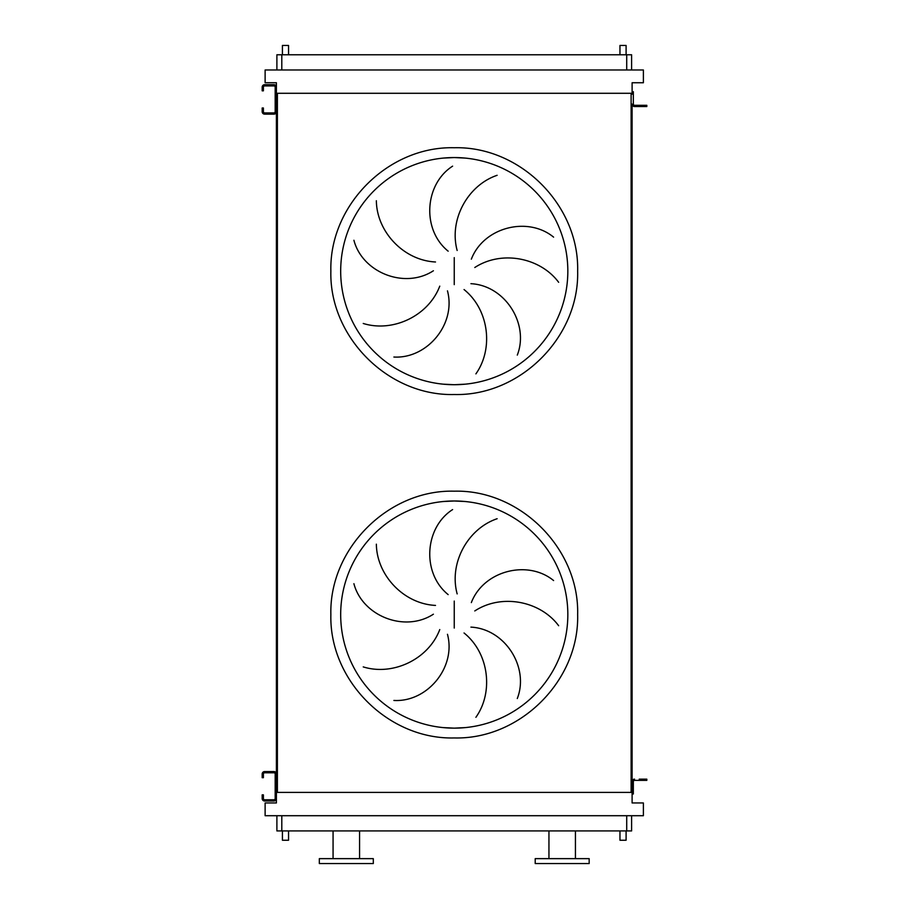 <?xml version="1.0" encoding="UTF-8"?>
<svg xmlns="http://www.w3.org/2000/svg" width="909" height="909" viewBox="0 0 909 909"><rect width="100%" height="100%" fill="white"/><g stroke="black" fill="none" stroke-linecap="round" stroke-linejoin="round"><path stroke-width="1.36" d="M263.405 775.241L263.405 777.695L262.178 777.695L262.178 775.241L263.405 775.241L263.405 774.014A1.227 1.227 0 0 1 264.633 772.786L273.95 772.786A1.227 1.227 0 0 1 275.177 774.014L275.177 798.545A1.227 1.227 0 0 1 273.95 799.772L264.633 799.772A1.227 1.227 0 0 1 263.405 798.545L263.405 797.318L262.178 797.318L262.178 798.545A2.454 2.454 0 0 0 264.633 800.999L273.95 800.999A2.454 2.454 0 0 0 276.404 798.545L276.404 774.014A2.454 2.454 0 0 0 273.95 771.559L264.633 771.559A2.454 2.454 0 0 0 262.178 774.014L262.178 775.241M262.178 797.318L262.178 794.864L263.405 794.864L263.405 797.318M634.55 779.161A2.454 2.454 0 0 0 632.107 781.615L632.107 791.557L633.334 791.557L633.334 781.615A1.227 1.227 0 0 1 634.55 780.388A1.227 1.227 0 0 0 633.334 781.615A1.227 1.227 0 0 1 634.55 780.388L644.367 780.388L644.367 779.161L639.22 779.161M633.334 791.557L633.334 794L632.107 794L632.107 104.08A2.454 2.454 0 0 0 634.55 106.535L644.367 106.535L644.367 105.308L634.55 105.308A1.227 1.227 0 0 1 633.334 104.08L633.334 94.138L632.107 94.138L632.107 82.742L643.39 82.742L643.39 69.982L265.121 69.982L265.121 82.742L276.404 82.742L276.404 96.968M644.367 779.161L646.822 779.161L646.822 780.388L644.367 780.388M263.405 88.378L263.405 90.832L262.178 90.832L262.178 88.378L263.405 88.378L263.405 87.15A1.227 1.227 0 0 1 264.633 85.923L273.95 85.923A1.227 1.227 0 0 1 275.177 87.15L275.177 111.682A1.227 1.227 0 0 1 273.95 112.909L264.633 112.909A1.227 1.227 0 0 1 263.405 111.682L263.405 110.455L262.178 110.455L262.178 111.682A2.454 2.454 0 0 0 264.633 114.136L273.95 114.136A2.454 2.454 0 0 0 276.404 111.682L276.404 87.15A2.454 2.454 0 0 0 273.95 84.696L264.633 84.696A2.454 2.454 0 0 0 262.178 87.15L262.178 88.378M262.178 110.455L262.178 108.001L263.405 108.001L262.178 108.001M263.405 108.001L263.405 110.455M443.126 384.166L454.25 384.712A113.58 113.58 0 0 0 567.83 271.132A113.58 113.58 0 0 0 454.25 157.552L443.126 158.098M376.36 200.741C376.678 231.443 403.369 260.417 435.502 261.985M433.4 270.768C404.585 289.494 362.305 272.484 353.908 240.26M363.236 323.468C392.54 332.649 428.332 316.207 439.763 286.142M447.467 290.857C456.363 324.047 427.116 358.998 393.881 357.032M448.16 251.179C421.446 229.568 424.56 184.095 452.614 166.154M454.25 157.552A113.58 113.58 0 0 0 340.682 271.132A113.58 113.58 0 0 0 454.25 384.712L465.385 384.166L454.25 384.712A113.58 113.58 0 0 0 567.83 271.132A113.58 113.58 0 0 0 454.25 157.552L465.385 158.098L454.25 157.552M443.126 727.598L454.25 728.143A113.58 113.58 0 0 0 567.83 614.564A113.58 113.58 0 0 0 454.25 500.984L443.126 501.529M376.36 544.173C376.678 574.874 403.369 603.849 435.502 605.417M433.4 614.2C404.585 632.925 362.305 615.916 353.908 583.68M363.236 666.899C392.54 676.069 428.332 659.639 439.763 629.573M447.467 634.289C456.363 667.479 427.116 702.43 393.881 700.453M448.16 594.611C421.446 573 424.56 527.527 452.614 509.585M454.25 500.984A113.58 113.58 0 0 0 340.682 614.564A113.58 113.58 0 0 0 454.25 728.143L465.385 727.598L454.25 728.143A113.58 113.58 0 0 0 567.83 614.564A113.58 113.58 0 0 0 454.25 500.984L465.385 501.529L454.25 500.984M288.551 54.767L288.551 45.45L282.415 45.45L282.415 54.767M626.096 54.767L626.096 45.45L619.961 45.45L619.961 54.767M282.415 830.928L282.415 840.246L288.551 840.246L288.551 830.928M626.096 830.928L626.096 840.246L619.961 840.246L619.961 830.928M359.566 858.641L359.566 830.928M333.069 858.641L333.069 830.928M319.332 863.55L373.304 863.55L373.304 858.641L319.332 858.641L319.332 863.55M562.194 863.55L589.168 863.55L589.168 858.641L535.208 858.641L535.208 863.55L562.194 863.55M631.607 815.714L631.607 830.928L276.893 830.928L276.893 815.714M497.132 518.721C468.033 528.527 448.728 562.864 457.159 593.907M558.649 625.722C540.344 601.076 501.723 593.327 474.793 610.939M471.339 602.599C483.645 570.511 527.856 559.421 553.592 580.556M475.896 717.303C493.678 692.272 489.122 653.139 464.044 632.982M470.919 627.119C505.234 628.903 529.436 667.524 517.289 698.532M276.404 788.728L276.404 802.954L265.121 802.954L265.121 815.714L643.39 815.714L643.39 802.954L632.107 802.954L632.107 794M632.107 93.286L276.404 93.286M276.404 101.876L276.404 783.831M277.393 93.286L277.393 792.409L276.404 792.409M631.119 93.286L631.119 792.409L277.393 792.409M632.107 792.409L631.119 792.409M631.607 69.982L631.607 54.767L276.893 54.767L276.893 69.982M497.132 175.301C468.033 185.095 448.728 219.433 457.159 250.475M475.896 373.872C493.678 348.84 489.122 309.708 464.044 289.551M470.919 283.688C505.234 285.471 529.436 324.093 517.289 355.101M558.649 282.301C540.344 257.645 501.723 249.895 474.793 267.507M471.339 259.167C483.645 227.091 527.856 215.99 553.592 237.135M634.55 105.308A1.227 1.227 0 0 1 633.334 104.08A1.227 1.227 0 0 0 634.55 105.308M632.107 91.695L633.334 91.695L633.334 94.138M644.367 105.308L646.822 105.308L646.822 106.535L644.367 106.535M634.55 106.535L639.22 106.535M454.25 147.747C388.325 146.042 329.16 205.195 330.865 271.132C329.16 337.069 388.325 396.222 454.25 394.517C520.187 396.222 579.34 337.069 577.647 271.132C579.34 205.195 520.187 146.042 454.25 147.747M454.25 257.633L454.25 284.631M454.25 737.949C388.325 739.653 329.16 680.5 330.865 614.564C329.16 548.627 388.325 489.474 454.25 491.178C520.187 489.474 579.351 548.627 577.647 614.564C579.351 680.5 520.187 739.653 454.25 737.949M454.25 601.065L454.25 628.062M626.71 830.928L626.71 815.714M281.801 830.928L281.801 815.714M281.801 54.767L281.801 69.982M626.71 54.767L626.71 69.982M575.431 858.641L575.431 830.928M548.945 858.641L548.945 830.928"/></g></svg>
